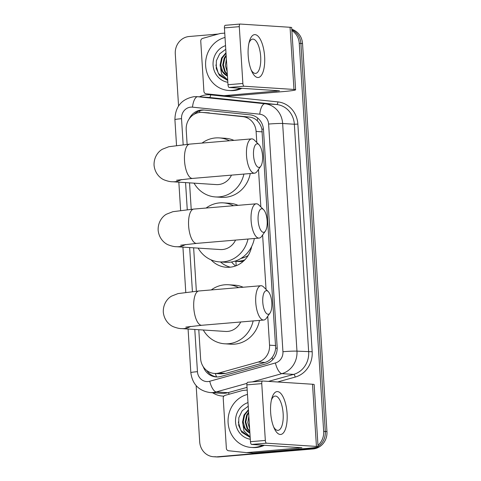 <?xml version="1.0" encoding="UTF-8"?>
<svg xmlns="http://www.w3.org/2000/svg" width="481" height="481" viewBox="0 0 481 481"><rect width="100%" height="100%" fill="white"/><g stroke="black" fill="none" stroke-linecap="round" stroke-linejoin="round"><path stroke-width="0.72" d="M198.785 329.719L200.601 358.604A16.132 14.905 -86.3 0 0 214.436 373.442L220.989 373.869L225.733 373.394L264.929 362.476C267.869 361.616 270.256 359.956 272.096 357.485C274.104 354.834 275.3 351.749 275.685 348.238L261.904 129.209C261.081 125.788 259.512 122.956 257.197 120.707C255.074 118.633 252.501 117.424 249.489 117.081L202.122 112.398A16.132 14.905 -86.3 0 0 200.072 112.422A16.132 14.905 -86.3 0 0 186.207 129.756L187.121 144.342M256.8 142.532L256.102 131.445A16.132 14.905 -86.3 0 0 242.815 116.649L202.669 112.446A16.132 14.905 -86.3 0 0 202.122 112.398M251.683 246.464A26.082 24.098 93.7 0 1 229.75 267.238A26.082 24.098 93.7 0 1 226.431 267.274A26.082 24.098 93.7 0 1 211.051 259.848M231.523 261.989A28.505 26.335 -86.3 0 0 235.612 265.939M220.496 261.959A26.082 24.098 -86.3 0 0 230.357 267.177M214.436 373.442A16.132 14.905 -86.3 0 0 219.059 372.961L258.255 362.043A16.132 14.905 -86.3 0 0 269.552 345.172L267.737 316.3M266.041 289.394L262.62 235.005M260.852 206.92L258.495 169.444M189.544 182.858L191.21 209.307M193.633 247.823L196.362 291.203M314.177 447.643A16.132 14.905 93.7 0 1 309.8 448.743L217.226 456.824A16.132 14.905 93.7 0 1 215.175 456.842A16.132 14.905 93.7 0 0 217.226 456.824L311.447 448.851L218.873 456.932A16.132 14.905 93.7 0 1 216.817 456.95L213.528 456.74A16.132 14.905 93.7 0 1 199.699 441.895L196.158 385.654M291.883 30.598A16.132 14.905 93.7 0 1 299.254 43.356L323.665 431.409L325.312 431.511A16.132 14.905 93.7 0 1 318.049 446.554A16.132 14.905 93.7 0 0 325.312 431.511L300.896 43.464L325.312 431.511L326.954 431.619A16.132 14.905 93.7 0 1 313.089 448.959L218.873 456.932M317.033 447.162A16.132 14.905 93.7 0 1 311.447 448.851A16.132 14.905 93.7 0 0 317.033 447.162M291.835 29.804A16.132 14.905 93.7 0 1 300.896 43.464A16.132 14.905 93.7 0 0 291.835 29.804M291.799 29.287A16.132 14.905 93.7 0 1 302.537 43.573L326.954 431.619M203.277 366.75A16.132 14.905 -86.3 0 0 216.167 376.942A16.132 14.905 -86.3 0 0 220.785 376.461L265.861 363.907A16.132 14.905 -86.3 0 0 277.158 347.029L263.486 129.666A16.132 14.905 -86.3 0 0 250.192 114.869L204.028 110.035A16.132 14.905 -86.3 0 0 203.481 109.987A16.132 14.905 -86.3 0 0 201.425 110.011A16.132 14.905 -86.3 0 0 189.093 119.041M194.096 114.328A16.132 14.905 93.7 0 1 203.072 110.119A16.132 14.905 93.7 0 1 204.329 110.065M178.559 105.94L175.282 53.848A16.132 14.905 93.7 0 1 189.147 36.508L218.242 34.049M215.584 456.716A16.132 14.905 93.7 0 1 213.528 456.74M323.665 431.409A16.132 14.905 93.7 0 1 317.971 445.274M216.991 376.972A16.132 14.905 93.7 0 1 206.764 370.526M240.308 88.203A26.888 24.844 93.7 0 1 232.125 90.44A26.888 24.844 93.7 0 1 228.703 90.47A26.888 24.844 93.7 0 1 205.658 65.927A26.888 24.844 93.7 0 1 225.018 37.47M241.949 88.312A26.888 24.844 93.7 0 1 233.772 90.548A26.888 24.844 93.7 0 1 230.345 90.578L228.703 90.47M226.016 53.247L222.21 58.039L220.755 64.863L222.619 71.41L227.447 76.022M227.453 76.112A13.444 12.422 93.7 0 1 220.112 64.977L221.561 57.997L225.98 52.742M226.184 55.952L224.819 58.207L223.364 65.031L225.228 71.579L227.333 74.242M226.136 55.153L224.17 58.165L222.709 64.989L224.579 71.537L227.369 74.814M226.491 60.871L227.086 70.268M226.389 59.211L225.342 65.65L227.176 71.687M226.99 68.747L226.509 61.153M227.838 82.275A18.825 17.388 93.7 0 1 213.083 65.109A18.825 17.388 93.7 0 1 225.535 45.641M225.763 49.266L219.745 53.776L216.36 60.726L216.246 68.488L219.39 75.373L227.723 80.465M227.693 79.978L221.543 74.05L220.112 64.977M215.879 64.995L218.32 73.407L227.723 80.453M248.19 55.531A21.513 8.153 -94.8 0 1 249.362 41.444A21.513 8.153 -94.8 0 1 258.056 36.207A21.513 8.153 -94.8 0 1 264.622 56.596A21.513 8.153 -94.8 0 1 260.985 75.86A21.513 8.153 -94.8 0 1 251.918 71.657A21.513 8.153 -94.8 0 1 248.19 55.531M251.208 70.028A17.208 6.524 85.2 0 0 255.567 73.407A17.208 6.524 85.2 0 0 260.684 56.68A17.208 6.524 85.2 0 0 252.663 39.111A17.208 6.524 85.2 0 0 248.936 43.17M229.19 87.482A2.688 1.022 -94.8 0 1 227.994 84.734L242.869 83.478A2.688 1.022 85.2 0 0 244.065 86.225L229.19 87.482L279.503 90.795L224.338 95.653A2.688 2.483 -86.3 0 1 223.905 95.647L206.121 93.789A2.688 2.483 -86.3 0 1 203.908 91.324L200.757 41.204A2.688 2.483 -86.3 0 1 202.639 38.396L219.997 33.556A2.688 2.483 -86.3 0 1 220.43 33.478L224.747 33.117M224.338 95.653L230.501 96.056L282.353 91.667A21.513 1.13 176.4 0 0 295.605 89.785A21.513 1.13 176.4 0 0 293.969 89.454L244.065 86.225M230.501 96.056A2.688 2.483 93.7 0 1 230.068 96.05M295.605 89.785L291.696 27.609A21.513 1.13 176.4 0 0 290.061 27.285L240.157 24.05A2.688 1.022 85.2 0 0 240.097 24.05A2.688 1.022 85.2 0 0 239.297 26.665L224.423 27.922A2.688 1.022 -94.8 0 1 225.222 25.307A2.688 1.022 -94.8 0 1 225.276 25.307L240.037 24.062M242.869 83.478L239.297 26.665M227.994 84.734L224.423 27.922M262.764 445.165A26.888 24.844 93.7 0 1 254.587 447.402A26.888 24.844 93.7 0 1 251.16 447.438A26.888 24.844 93.7 0 1 228.12 422.889A26.888 24.844 93.7 0 1 247.481 394.432M264.406 445.274A26.888 24.844 93.7 0 1 256.229 447.51A26.888 24.844 93.7 0 1 252.808 447.54L251.16 447.438M248.473 410.209L244.673 415.001L243.212 421.825L245.076 428.373L249.904 432.984M249.91 433.074A13.444 12.422 93.7 0 1 242.568 421.945L244.017 414.959L248.443 409.704M248.641 412.914L247.276 415.169L245.821 421.993L247.685 428.541L249.795 431.204M248.593 412.115L246.627 415.127L245.172 421.951L247.036 428.499L249.825 431.776M248.954 417.833L249.543 427.23M248.845 416.173L247.799 422.613L249.633 428.649M249.447 425.709L248.972 418.115M250.3 439.237A18.825 17.388 93.7 0 1 235.546 422.071A18.825 17.388 93.7 0 1 247.992 402.603M248.22 406.229L242.202 410.738L238.823 417.688L238.702 425.451L241.853 432.341L250.186 437.427M250.156 436.94L244.005 431.018L242.568 421.945M238.335 421.957L240.777 430.369L250.186 437.415M253.529 155.315A11.833 4.485 85.2 0 0 260.786 166.21A11.833 4.485 85.2 0 0 262.566 155.898A11.833 4.485 85.2 0 0 258.97 144.697A11.833 4.485 85.2 0 0 253.529 155.315M260.786 166.21L257.076 171.446A17.208 6.524 -94.8 0 1 254.539 173.178A17.208 6.524 -94.8 0 1 246.519 155.603A17.208 6.524 -94.8 0 1 251.635 138.883A17.208 6.524 -94.8 0 1 254.425 140.157L258.97 144.697M176.587 180.255L192.556 178.421A17.208 6.524 85.2 0 1 184.53 160.846A17.208 6.524 85.2 0 1 189.652 144.126L168.795 146.729L162.416 149.224C159.109 150.938 153.794 156.355 154.046 165.175C154.9 173.96 160.852 178.667 164.352 179.954C167.785 181.229 170.521 181.83 172.559 181.758L216.222 184.59A17.208 15.897 -86.3 0 0 218.416 184.566A17.208 15.897 -86.3 0 0 231.481 175.126M243.903 174.074A29.575 27.327 93.7 0 1 219.192 196.891A29.575 27.327 93.7 0 1 215.422 196.933A29.575 27.327 93.7 0 1 194.041 183.153M202.044 143.073A29.575 27.327 93.7 0 1 215.482 137.939A29.575 27.327 93.7 0 1 219.246 137.897A29.575 27.327 93.7 0 1 229.419 140.759M250.258 173.539A29.575 27.327 93.7 0 1 225.349 197.294A29.575 27.327 93.7 0 1 221.585 197.33L215.422 196.933M219.246 137.897L225.409 138.3A29.575 27.327 93.7 0 1 233.946 140.374M262.77 302.176A11.833 4.485 85.2 0 0 270.027 313.065A11.833 4.485 85.2 0 0 271.807 302.759A11.833 4.485 85.2 0 0 268.206 291.558A11.833 4.485 85.2 0 0 262.77 302.176M270.027 313.065L266.312 318.302A17.208 6.524 -94.8 0 1 263.78 320.033A17.208 6.524 -94.8 0 1 255.754 302.459A17.208 6.524 -94.8 0 1 260.876 285.738A17.208 6.524 -94.8 0 1 263.666 287.019L268.206 291.558M185.828 327.11L201.792 325.276A17.208 6.524 85.2 0 1 193.771 307.708A17.208 6.524 85.2 0 1 198.893 290.981L178.036 293.584L171.657 296.08C168.35 297.799 163.035 303.216 163.287 312.037C164.141 320.815 170.094 325.529 173.587 326.815C177.026 328.084 179.762 328.691 181.8 328.619L225.463 331.445A17.208 15.897 -86.3 0 0 227.651 331.427A17.208 15.897 -86.3 0 0 240.716 321.987M253.144 320.935A29.575 27.327 93.7 0 1 228.427 343.753A29.575 27.327 93.7 0 1 224.663 343.789A29.575 27.327 93.7 0 1 203.283 330.008M211.279 289.935A29.575 27.327 93.7 0 1 224.717 284.794A29.575 27.327 93.7 0 1 228.487 284.758A29.575 27.327 93.7 0 1 238.66 287.62M259.5 320.394A29.575 27.327 93.7 0 1 234.59 344.149A29.575 27.327 93.7 0 1 230.826 344.192L224.663 343.789M228.487 284.758L234.65 285.155A29.575 27.327 93.7 0 1 243.188 287.235M258.111 220.232A11.833 4.485 85.2 0 0 265.374 231.127A11.833 4.485 85.2 0 0 267.147 220.821A11.833 4.485 85.2 0 0 263.552 209.62A11.833 4.485 85.2 0 0 258.111 220.232M265.374 231.127L261.658 236.363A17.208 6.524 -94.8 0 1 259.121 238.095A17.208 6.524 -94.8 0 1 251.1 220.52A17.208 6.524 -94.8 0 1 256.223 203.8A17.208 6.524 -94.8 0 1 259.012 205.08L263.552 209.62M180.676 245.214L196.639 243.38A17.208 6.524 85.2 0 1 188.618 225.805A17.208 6.524 85.2 0 1 193.741 209.085L172.883 211.688L166.504 214.183C163.197 215.903 157.882 221.32 158.135 230.14C158.989 238.919 164.941 243.626 168.434 244.919C171.873 246.188 174.609 246.789 176.647 246.723L220.31 249.549A17.208 15.897 -86.3 0 0 222.499 249.525A17.208 15.897 -86.3 0 0 235.564 240.085M247.992 239.039A29.575 27.327 93.7 0 1 223.274 261.856A29.575 27.327 93.7 0 1 219.51 261.892A29.575 27.327 93.7 0 1 198.13 248.112M206.133 208.039A29.575 27.327 93.7 0 1 219.564 202.898A29.575 27.327 93.7 0 1 223.334 202.862A29.575 27.327 93.7 0 1 233.507 205.718M254.347 238.498A29.575 27.327 93.7 0 1 229.437 262.253A29.575 27.327 93.7 0 1 225.673 262.289L219.51 261.892M223.334 202.862L229.497 203.259A29.575 27.327 93.7 0 1 238.035 205.339M248.154 255.513A25.547 23.599 93.7 0 1 240.963 258.411M244.805 259.872A27.964 25.836 93.7 0 1 238.576 261.243A27.964 25.836 93.7 0 1 235.017 261.279A27.964 25.836 93.7 0 1 234.668 261.255M235.017 261.279L238.305 261.496A27.964 25.836 -86.3 0 0 241.865 261.46A27.964 25.836 -86.3 0 0 243.344 261.285M270.647 412.494A21.513 8.153 -94.8 0 1 271.819 398.406A21.513 8.153 -94.8 0 1 280.513 393.169A21.513 8.153 -94.8 0 1 287.079 413.558A21.513 8.153 -94.8 0 1 283.441 432.822A21.513 8.153 -94.8 0 1 274.374 428.619A21.513 8.153 -94.8 0 1 270.647 412.494M273.665 426.99A17.208 6.524 85.2 0 0 278.024 430.369A17.208 6.524 85.2 0 0 283.147 413.642A17.208 6.524 85.2 0 0 275.12 396.073A17.208 6.524 85.2 0 0 271.392 400.132M251.647 444.444A2.688 1.022 -94.8 0 1 250.451 441.696L265.332 440.44A2.688 1.022 85.2 0 0 266.522 443.187L251.647 444.444L301.96 447.757L246.795 452.615A2.688 2.483 -86.3 0 1 246.362 452.615L228.583 450.751A2.688 2.483 -86.3 0 1 226.365 448.286L223.214 398.166A2.688 2.483 -86.3 0 1 225.096 395.358L242.46 390.518A2.688 2.483 -86.3 0 1 242.887 390.446L247.204 390.079M246.795 452.615L252.958 453.018L304.81 448.629A21.513 1.13 176.4 0 0 318.061 446.747A21.513 1.13 176.4 0 0 316.432 446.416L266.522 443.187M252.958 453.018A2.688 2.483 93.7 0 1 252.525 453.012M318.061 446.747L314.153 384.572A21.513 1.13 176.4 0 0 312.518 384.247L262.614 381.012A2.688 1.022 85.2 0 0 262.554 381.012A2.688 1.022 85.2 0 0 261.754 383.628L246.879 384.884A2.688 1.022 -94.8 0 1 247.679 382.275A2.688 1.022 -94.8 0 1 247.739 382.269L262.5 381.024M265.332 440.44L261.754 383.628M250.451 441.696L246.879 384.884M209.343 112.879L202.669 112.446M216.594 376.918A16.132 5.874 -105.6 0 1 215.32 373.503M263.438 129.088A16.132 0.848 176.4 0 0 261.904 129.209M257.197 120.707A16.132 6.169 -84 0 1 257.786 118.11M277.194 348.118A16.132 0.848 176.4 0 0 275.685 348.238M199.453 112.488A16.132 6.169 -84 0 1 199.934 110.75M272.823 359.578A16.132 5.874 -105.6 0 1 272.096 357.485M249.489 117.081L242.815 116.649M262.277 131.842L256.102 131.445M275.727 345.568L269.552 345.172M264.929 362.476L258.255 362.043M225.733 373.394L219.059 372.961M235.912 261.339L236.189 265.722M302.537 43.573L299.254 43.356M313.089 448.959L309.8 448.743M194.793 329.461L197.45 371.675A10.756 9.939 -86.3 0 0 208.045 381.559A10.756 9.939 -86.3 0 0 209.752 381.247L275.409 362.963A10.756 9.939 -86.3 0 0 282.936 351.713L268.614 124.056A10.756 9.939 -86.3 0 0 259.752 114.195L192.508 107.155A10.756 9.939 -86.3 0 0 190.777 107.137A10.756 9.939 -86.3 0 0 181.535 118.693L183.171 144.721M192.508 107.155A10.756 4.113 -84 0 1 197.673 96.717A21.513 19.871 93.7 0 0 196.951 96.657L193.975 96.687C181.571 99.05 175.216 106.704 174.91 119.637A10.756 0.565 -3.6 0 1 181.535 118.693M246.963 383.369L216.246 391.925A21.513 19.871 93.7 0 1 212.824 392.544A21.513 19.871 93.7 0 1 210.083 392.568L221.789 393.332A21.513 19.871 -86.3 0 0 224.531 393.302A21.513 19.871 -86.3 0 0 227.952 392.682L247.036 387.367M229.215 394.21A2.688 0.98 74.4 0 0 227.952 392.682L216.246 391.925A10.756 3.914 -105.6 0 1 209.752 381.247M199.459 96.819A24.2 22.36 93.7 0 1 206.776 94.829A24.2 22.36 93.7 0 1 210.672 94.865L277.916 101.906A24.2 22.36 93.7 0 1 297.853 124.098L312.175 351.755A24.2 22.36 93.7 0 1 295.232 377.068L277.585 381.98M223.893 396.122A24.2 22.36 93.7 0 1 212.596 392.736M210.672 94.865A2.688 1.028 96 0 1 209.379 97.475L197.673 96.717L264.923 103.758L276.629 104.515L209.379 97.475A21.513 19.871 -86.3 0 0 208.658 97.415L196.951 96.657M259.752 114.195A10.756 4.113 -84 0 1 264.923 103.758A21.513 19.871 93.7 0 1 282.642 123.485L294.348 124.242A21.513 19.871 -86.3 0 0 276.629 104.515A2.688 1.028 96 0 0 277.916 101.906M268.614 124.056A10.756 0.565 -3.6 0 1 282.642 123.485L296.963 351.142A21.513 19.871 93.7 0 1 281.902 373.641L293.608 374.398A21.513 19.871 -86.3 0 0 308.67 351.9L294.348 124.242L297.853 124.098M275.409 362.963A10.756 3.914 -105.6 0 0 281.902 373.641L252.321 381.878M268.494 381.391L293.608 374.398A2.688 0.98 74.4 0 1 295.232 377.068M282.936 351.713A10.756 0.565 -3.6 0 1 296.963 351.142L312.175 351.755M185.558 182.6L187.259 209.68M189.64 247.565L192.412 291.576M188.083 329.028L190.825 372.619A10.756 0.565 -3.6 0 1 197.45 371.675M293.969 89.454L290.061 27.285M276.19 91.27L276.142 90.524M172.559 181.758A17.208 15.897 -86.3 0 0 174.753 181.74A17.208 15.897 -86.3 0 0 181.403 179.539M181.8 328.619A17.208 15.897 -86.3 0 0 183.995 328.595A17.208 15.897 -86.3 0 0 190.638 326.395M176.647 246.723A17.208 15.897 -86.3 0 0 178.842 246.699A17.208 15.897 -86.3 0 0 185.486 244.498M316.432 446.416L312.518 384.247M298.647 448.232L298.599 447.486M190.825 372.619C192.37 384.211 198.791 390.861 210.083 392.568M174.91 119.637L176.533 145.46M178.842 182.167L180.622 210.419M182.93 247.126L185.774 292.316M223.996 95.659L230.158 96.056M240.097 24.05L225.222 25.307M192.556 178.421L254.539 173.178M189.652 144.126L251.635 138.883M201.792 325.276L263.78 320.033M198.893 290.981L260.876 285.738M196.639 243.38L259.121 238.095M193.741 209.085L256.223 203.8M246.452 452.621L252.615 453.018M262.554 381.012L247.679 382.275"/></g></svg>

